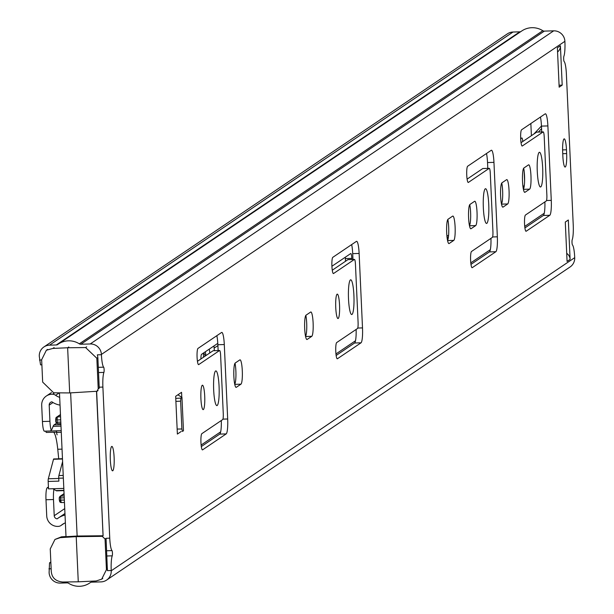 <?xml version="1.0" encoding="UTF-8"?>
<svg xmlns="http://www.w3.org/2000/svg" width="614" height="614" viewBox="0 0 614 614"><rect width="100%" height="100%" fill="white"/><g stroke="black" fill="none" stroke-linecap="round" stroke-linejoin="round"><path stroke-width="0.92" d="M110.328 459.909A12.211 1.942 88.3 0 0 112.577 470.831A12.211 1.942 88.3 0 0 114.12 457.346A12.211 1.942 88.3 0 0 111.863 446.416A12.211 1.942 88.3 0 0 110.328 459.909M242.292 370.756A12.211 1.942 88.3 0 0 240.036 359.827A12.211 1.942 88.3 0 0 239.844 359.896L235.208 363.027A12.211 1.942 88.3 0 0 233.842 375.837A12.211 1.942 88.3 0 0 236.121 387.373A12.211 1.942 88.3 0 0 236.313 387.304L240.949 384.172A12.211 1.942 88.3 0 0 242.292 370.756M235.024 363.212A12.211 1.942 -91.7 0 1 235.868 370.94A12.211 1.942 -91.7 0 1 234.709 384.172M200.916 398.709A12.211 1.942 88.3 0 0 203.173 409.63A12.211 1.942 88.3 0 0 204.708 396.145A12.211 1.942 88.3 0 0 202.451 385.216A12.211 1.942 88.3 0 0 200.916 398.709M213.68 390.082A17.369 2.763 88.3 0 0 216.888 405.616A17.369 2.763 88.3 0 0 219.075 386.436A17.369 2.763 88.3 0 0 215.867 370.902A17.369 2.763 88.3 0 0 213.68 390.082M313.117 322.903A12.211 1.942 88.3 0 0 310.868 311.973A12.211 1.942 88.3 0 0 310.676 312.042L306.041 315.174A12.211 1.942 88.3 0 0 304.667 327.983A12.211 1.942 88.3 0 0 306.946 339.519A12.211 1.942 88.3 0 0 307.138 339.45L311.774 336.318A12.211 1.942 88.3 0 0 313.117 322.903M305.849 315.366A12.211 1.942 -91.7 0 1 306.693 323.094A12.211 1.942 -91.7 0 1 305.534 336.318M335.751 307.614A12.211 1.942 88.3 0 0 337.999 318.543A12.211 1.942 88.3 0 0 339.542 305.051A12.211 1.942 88.3 0 0 337.286 294.129A12.211 1.942 88.3 0 0 335.751 307.614M348.514 298.987A17.369 2.763 88.3 0 0 351.722 314.529A17.369 2.763 88.3 0 0 353.91 295.349A17.369 2.763 88.3 0 0 350.701 279.807A17.369 2.763 88.3 0 0 348.514 298.987M509.044 190.54A12.211 1.942 88.3 0 0 506.796 179.61A12.211 1.942 88.3 0 0 506.596 179.679L501.968 182.811A12.211 1.942 88.3 0 0 500.594 195.62A12.211 1.942 88.3 0 0 502.874 207.156A12.211 1.942 88.3 0 0 503.066 207.087L507.701 203.955A12.211 1.942 88.3 0 0 509.044 190.54M501.776 183.003A12.211 1.942 -91.7 0 1 502.62 190.724A12.211 1.942 -91.7 0 1 501.461 203.955M530.956 175.734A12.211 1.942 88.3 0 0 528.7 164.813A12.211 1.942 88.3 0 0 528.508 164.874L523.872 168.006A12.211 1.942 88.3 0 0 522.506 180.815A12.211 1.942 88.3 0 0 524.786 192.351A12.211 1.942 88.3 0 0 524.978 192.289L529.613 189.158A12.211 1.942 88.3 0 0 530.956 175.734M523.688 168.198A12.211 1.942 -91.7 0 1 524.533 175.926A12.211 1.942 -91.7 0 1 523.374 189.15M455.112 226.973A12.211 1.942 88.3 0 0 452.863 216.051A12.211 1.942 88.3 0 0 452.664 216.113L448.036 219.244A12.211 1.942 88.3 0 0 446.662 232.054A12.211 1.942 88.3 0 0 448.941 243.589A12.211 1.942 88.3 0 0 449.133 243.528L453.769 240.396A12.211 1.942 88.3 0 0 455.112 226.973M447.844 219.436A12.211 1.942 -91.7 0 1 448.688 227.165A12.211 1.942 -91.7 0 1 447.529 240.389M477.024 212.168A12.211 1.942 88.3 0 0 474.768 201.246A12.211 1.942 88.3 0 0 474.576 201.315L469.94 204.447A12.211 1.942 88.3 0 0 468.574 217.256A12.211 1.942 88.3 0 0 470.854 228.792A12.211 1.942 88.3 0 0 471.045 228.723L475.681 225.591A12.211 1.942 88.3 0 0 477.024 212.168M469.756 204.631A12.211 1.942 -91.7 0 1 470.6 212.36A12.211 1.942 -91.7 0 1 469.441 225.591M483.348 207.9A17.369 2.763 88.3 0 0 486.549 223.442A17.369 2.763 88.3 0 0 488.736 204.255A17.369 2.763 88.3 0 0 485.528 188.721A17.369 2.763 88.3 0 0 483.348 207.9M537.281 171.467A17.369 2.763 88.3 0 0 540.481 187.001A17.369 2.763 88.3 0 0 542.669 167.822A17.369 2.763 88.3 0 0 539.468 152.28A17.369 2.763 88.3 0 0 537.281 171.467M107.45 568.963L106.437 569.654L105.048 539.015L106.061 538.324L107.404 570.629L111.226 570.513A14.114 2.241 -91.7 0 1 112.247 555.831A2.717 0.43 88.3 0 0 112.439 553.007A2.717 0.43 88.3 0 0 112.009 550.612A14.114 2.241 -91.7 0 1 109.752 538.14L102.891 387.081A14.114 2.241 -91.7 0 1 103.919 372.399A2.717 0.43 88.3 0 0 104.111 369.574A2.717 0.43 88.3 0 0 103.682 367.18A14.114 2.241 -91.7 0 1 101.425 354.708L101.41 354.439A10.852 10.661 56 0 0 90.212 343.963L80.841 344.239A2.717 2.663 56 0 1 79.329 343.825L542.807 30.7A2.717 2.663 -124 0 0 544.326 31.114L553.69 30.838A10.852 10.661 56 0 1 564.895 41.315L564.903 41.591A14.114 2.241 -91.7 0 1 563.882 56.273A2.717 0.43 88.3 0 0 563.683 59.09A2.717 0.43 88.3 0 0 564.12 61.492A14.114 2.241 -91.7 0 1 566.377 73.956L573.238 225.023A14.114 2.241 -91.7 0 1 572.21 239.706A2.717 0.43 88.3 0 0 572.018 242.53A2.717 0.43 88.3 0 0 572.448 244.925A14.114 2.241 -91.7 0 1 574.704 257.389L574.719 257.657A10.852 10.661 56 0 1 570.084 266.967L106.598 580.092A10.852 10.661 56 0 1 101.011 581.888L91.647 582.164A2.717 2.663 56 0 0 90.174 582.671A19.541 19.195 56 0 1 68.622 583.3A2.717 2.663 56 0 0 67.103 582.886L60.31 583.085A10.852 10.661 56 0 1 49.105 572.609L49.534 562.869L50.87 562.823M41.882 364.823L40.539 364.869L39.281 356.266A10.852 10.661 56 0 1 43.916 346.956L507.402 33.831A10.852 10.661 56 0 1 512.989 32.035L519.782 31.836A2.717 2.663 -124 0 0 520.941 31.529M43.916 346.956A10.852 10.661 56 0 1 49.504 345.16L56.296 344.961A2.717 2.663 56 0 0 57.777 344.454A19.541 19.195 56 0 1 58.345 344.055L521.823 30.93A19.541 19.195 56 0 1 542.807 30.7M70.633 392.883L77.134 536.03L103.06 535.753L96.659 391.471M181.79 397.312L181.56 392.323L175.665 396.306L177.377 434.067L181.207 431.481M560.405 45.743L557.374 47.792L559.162 87.173L562.194 85.123L560.405 45.743A7.598 7.46 56 0 1 557.558 51.967M198.713 364.601L219.528 350.54A5.426 0.86 -91.7 0 1 219.612 350.51A5.426 0.86 -91.7 0 1 220.618 355.368L223.266 413.636A5.426 0.86 -91.7 0 1 222.667 419.6L201.852 433.661A8.143 1.297 88.3 0 0 200.939 442.203A8.143 1.297 88.3 0 0 202.459 449.893A8.143 1.297 88.3 0 0 202.589 449.847L226.182 433.906A13.569 2.157 88.3 0 0 227.679 418.994L224.294 344.546A13.569 2.157 88.3 0 0 221.792 332.404A13.569 2.157 88.3 0 0 221.577 332.481L197.984 348.422A8.143 1.297 88.3 0 0 197.071 356.957A8.143 1.297 88.3 0 0 198.591 364.647A8.143 1.297 88.3 0 0 198.713 364.601L198.452 364.609M333.548 273.514L354.362 259.453A5.426 0.86 -91.7 0 1 354.447 259.423A5.426 0.86 -91.7 0 1 355.452 264.281L358.092 322.542A5.426 0.86 -91.7 0 1 357.494 328.513L336.679 342.574A8.143 1.297 88.3 0 0 335.766 351.108A8.143 1.297 88.3 0 0 337.286 358.799A8.143 1.297 88.3 0 0 337.416 358.76L361.017 342.819A13.569 2.157 88.3 0 0 362.506 327.907L359.129 253.452A13.569 2.157 88.3 0 0 356.619 241.317A13.569 2.157 88.3 0 0 356.404 241.386L332.811 257.327A8.143 1.297 88.3 0 0 331.898 265.87A8.143 1.297 88.3 0 0 333.417 273.56A8.143 1.297 88.3 0 0 333.548 273.514L333.287 273.522M522.307 145.986L543.121 131.926A5.426 0.86 -91.7 0 1 543.213 131.895A5.426 0.86 -91.7 0 1 544.211 136.753L546.859 195.022A5.426 0.86 -91.7 0 1 546.26 200.985L525.446 215.046A8.143 1.297 88.3 0 0 524.533 223.588A8.143 1.297 88.3 0 0 526.052 231.278A8.143 1.297 88.3 0 0 526.183 231.232L549.776 215.291A13.569 2.157 88.3 0 0 551.272 200.379L547.888 125.924A13.569 2.157 88.3 0 0 545.385 113.79A13.569 2.157 88.3 0 0 545.171 113.859L521.578 129.8A8.143 1.297 88.3 0 0 520.664 138.342A8.143 1.297 88.3 0 0 522.184 146.032A8.143 1.297 88.3 0 0 522.307 145.986L522.053 145.994M468.375 182.427L489.189 168.359A5.426 0.86 -91.7 0 1 489.281 168.336A5.426 0.86 -91.7 0 1 490.279 173.186L492.927 231.455A5.426 0.86 -91.7 0 1 492.328 237.418L471.514 251.479A8.143 1.297 88.3 0 0 470.6 260.021A8.143 1.297 88.3 0 0 472.12 267.712A8.143 1.297 88.3 0 0 472.25 267.666L495.843 251.725A13.569 2.157 88.3 0 0 497.34 236.812L493.955 162.365A13.569 2.157 88.3 0 0 491.453 150.223A13.569 2.157 88.3 0 0 491.238 150.3L467.645 166.24A8.143 1.297 88.3 0 0 466.732 174.775A8.143 1.297 88.3 0 0 468.252 182.465A8.143 1.297 88.3 0 0 468.375 182.427L468.121 182.435M565.287 222.053L567.075 261.434L570.107 259.384L568.318 220.004L565.287 222.053M566.645 153.569L566.476 149.793A12.211 1.942 88.3 0 0 564.22 138.864A12.211 1.942 88.3 0 0 562.685 152.356L562.854 156.133A12.211 1.942 88.3 0 0 565.11 167.054A12.211 1.942 88.3 0 0 566.645 153.569L562.746 153.684M111.226 570.513L111.234 570.782A10.852 10.661 56 0 1 106.598 580.092M213.273 350.724A5.426 0.86 88.3 0 0 213.188 350.701A5.426 0.86 88.3 0 0 213.104 350.732L197.439 361.316M221.301 420.521A13.569 2.157 -91.7 0 1 219.758 434.098L201.308 446.555M216.834 335.681A13.569 2.157 -91.7 0 1 217.87 344.73L218.131 350.556M348.107 259.638A5.426 0.86 88.3 0 0 348.023 259.615A5.426 0.86 88.3 0 0 347.931 259.638L332.274 270.221M356.128 329.434A13.569 2.157 -91.7 0 1 354.585 343.003L336.142 355.468M351.668 244.595A13.569 2.157 -91.7 0 1 352.697 253.643L352.966 259.469M536.874 132.11A5.426 0.86 88.3 0 0 536.782 132.087A5.426 0.86 88.3 0 0 536.697 132.117L521.033 142.694M544.894 201.906A13.569 2.157 -91.7 0 1 543.352 215.476L524.909 227.94M540.427 117.067A13.569 2.157 -91.7 0 1 541.464 126.116L541.725 131.941M482.942 168.543A5.426 0.86 88.3 0 0 482.85 168.52A5.426 0.86 88.3 0 0 482.765 168.551L467.101 179.135M490.962 238.339A13.569 2.157 -91.7 0 1 489.419 251.917L470.976 264.373M486.495 153.5A13.569 2.157 -91.7 0 1 487.531 162.549L487.792 168.374M58.345 344.055A19.541 19.195 56 0 1 79.329 343.825M39.457 360.042L41.66 359.973M50.832 561.987L49.534 562.869M51.146 568.764L48.936 568.833M559.07 85.216L562.194 85.123M566.707 253.344A7.598 7.46 56 0 1 570.107 259.384M345.49 261.288L345.367 258.578A5.426 0.86 88.3 0 0 345.283 257.228M447.399 239.698L447.99 239.291M501.922 202.858L501.331 203.257M217.793 343.356L201.553 354.332A5.426 0.86 88.3 0 0 200.924 358.96M351.845 259.499L351.799 258.387A5.426 0.86 88.3 0 0 350.794 253.536A5.426 0.86 88.3 0 0 350.709 253.567L331.913 266.261M522.775 141.519A5.426 0.86 88.3 0 0 521.862 137.966A5.426 0.86 88.3 0 0 521.777 137.989L520.68 138.733M524.594 180.884L524.149 171.176M531.402 135.694L530.849 123.537M205.084 356.151A8.957 1.428 88.3 0 0 204.001 353.587A8.957 1.428 88.3 0 0 203.51 354.194M59.681 397.327A12.756 12.526 56 0 1 55.621 395.301A5.426 5.334 -124 0 0 52.543 394.226A10.852 10.661 -124 0 0 41.698 405.332L42.435 421.519L49.934 421.296L49.197 405.11A3.254 3.2 56 0 1 51.875 401.817A20.354 19.993 -124 0 0 60.034 405.117M49.934 421.296A10.852 1.727 88.3 0 0 51.768 430.967M54.116 488.698A10.852 1.727 88.3 0 0 53.487 499.527L45.989 499.75L46.725 515.929A10.852 10.661 -124 0 0 58.545 526.375A5.426 5.334 -124 0 0 61.515 525.116A12.756 12.526 56 0 1 65.383 522.859M65.03 515.069A20.354 19.993 -124 0 0 57.186 518.838A3.254 3.2 56 0 1 54.224 515.714L53.487 499.527M46.296 432.44L56.657 432.133L46.296 432.44A2.717 0.43 -91.7 0 1 45.889 431.135L44.607 431.166A10.852 1.727 -91.7 0 1 44.438 431.228A10.852 1.727 -91.7 0 1 42.435 421.519M45.989 499.75A10.852 1.727 -91.7 0 1 47.186 487.815L48.46 487.777M48.422 486.979L47.186 487.815M205.92 355.583A13.569 2.157 88.3 0 0 205.283 351.814M448.42 236.989L447.122 237.871M448.611 235.139L446.938 236.26M60.809 422.14L57.156 422.179L57.486 423.652L55.797 422.048L57.156 422.179L57.048 419.976L60.702 419.807M57.455 423.66L60.878 423.622L57.455 423.66L55.774 422.079L55.674 419.876L57.048 419.976L57.355 416.937L60.563 416.791M61.139 502.551A1.658 1.635 56 0 1 59.558 500.955L59.335 499.965L60.686 500.095L61.246 502.559L64.462 502.521L61.246 502.559M64.056 493.633L59.949 496.404L59.22 497.854L59.949 496.404L60.771 496.135L60.594 497.954L64.247 497.793M60.464 414.55L56.526 417.205L55.674 419.876L55.82 418.633A1.658 1.635 56 0 1 56.526 417.205L56.526 417.205A1.658 1.635 56 0 1 57.355 416.937L60.479 414.826M61.193 502.567L59.312 499.996L59.243 497.885M55.782 422.079L55.697 419.899M69.689 392.929L97.043 391.256L98.225 388.877L96.835 358.246L85.599 347.555L67.64 347.762L69.689 392.929L53.679 392.806L42.665 382.1L41.652 359.727L46.365 350.241L52.873 348.43L54.093 347.608M59.481 392.853L66.013 536.705L77.134 536.03L76.22 536.644L78.27 581.811L62.651 582.011C55.613 581.312 51.822 577.743 51.261 571.304L50.241 548.939L54.953 539.453L60.256 537.649L76.22 536.644L102.239 536.344L105.048 539.015M102.239 536.344L103.106 535.753L96.505 391.532M66.005 536.552L61.477 536.828L54.953 539.453M177.147 429.048L181.89 428.994L182.442 431.45L183.471 430.759L181.959 397.419L177.883 394.802M96.835 358.246L97.856 357.555L99.245 388.194L98.225 388.877M106.061 538.324L109.752 538.14M106.437 569.654L101.709 579.148L96.198 580.967L78.27 581.811M181.959 397.419L180.93 398.118L180.623 401.157L175.896 401.379M181.89 428.994L180.623 401.157M97.856 357.555L97.388 354.831L101.425 354.708M68.814 346.971L67.64 347.762L52.873 348.43M533.835 134.052L541.456 126.031M538.77 131.619L541.579 128.664M214.424 350.663A8.143 1.297 -91.7 0 1 214.017 346.373A8.143 1.297 -91.7 0 1 213.994 345.928M209.781 352.973A21.713 3.454 88.3 0 0 209.282 349.105M203.564 352.973A21.713 3.454 88.3 0 0 203.441 357.256M217.909 345.667L214.125 348.069M51.868 429.447L53.119 426.369A27.139 4.313 -91.7 0 1 54.101 424.873L60.924 424.673M56.419 423.315L54.101 424.873M57.094 490.693A27.139 4.313 -91.7 0 1 56.665 490.847A27.139 4.313 -91.7 0 1 56.035 490.578L52.789 488.736L48.506 488.867L48.168 481.445A2.717 0.43 -91.7 0 1 48.322 478.774L53.51 459.28A2.717 0.43 -91.7 0 1 53.71 458.95A2.717 0.43 -91.7 0 1 53.917 459.264M48.168 481.445L58.883 481.138L58.752 478.222A2.717 0.43 -91.7 0 1 58.898 475.543L62.605 461.636M61.2 430.683L45.889 431.135M57.171 434.835L57.179 434.835A2.717 0.43 -91.7 0 1 57.171 434.835A2.717 0.43 -91.7 0 1 56.672 432.402L56.595 430.821M63.818 488.414L52.789 488.736M58.721 458.804L57.754 449.256A29.848 4.751 88.3 0 0 53.717 432.225M51.307 430.337L50.171 431.013M106.629 550.766L112.009 550.612M98.294 367.333L103.682 367.18M99.199 387.188L102.891 387.081M574.719 257.657L111.234 570.782M564.895 41.315L101.41 354.439M544.326 31.114L80.841 344.239M553.69 30.838L90.212 343.963M512.989 32.035L49.504 345.16M56.296 344.961L519.782 31.836M98.532 372.56L103.919 372.399M106.867 555.992L112.247 555.831M562.608 149.908L566.476 149.793M470.654 228.73L471.045 228.723M469.48 225.775L475.681 225.591M448.742 243.535L449.133 243.528M447.568 240.573L453.769 240.396M487.531 162.549L493.955 162.365M492.581 236.958L497.34 236.812M489.419 251.917L495.843 251.725M482.765 168.551L489.189 168.359M524.586 192.297L524.978 192.289M523.412 189.335L529.613 189.158M502.674 207.102L503.066 207.087M501.5 204.14L507.701 203.955M541.464 126.116L547.888 125.924M546.514 200.517L551.272 200.379M543.352 215.476L549.776 215.291M536.697 132.117L543.121 131.926M352.697 253.643L359.129 253.452M357.755 328.045L362.506 327.907M354.585 343.003L361.017 342.819M347.931 259.638L354.362 259.453M306.754 339.465L307.138 339.45M305.572 336.503L311.774 336.318M217.87 344.73L224.294 344.546M222.92 419.132L227.679 418.994M219.758 434.098L226.182 433.906M213.104 350.732L219.528 350.54M235.922 387.319L236.313 387.304M234.748 384.356L240.949 384.172M544.273 213.219L524.724 226.428M490.34 249.66L470.792 262.861M355.506 340.747L335.958 353.956M220.672 431.834L201.131 445.043M522.89 186.034L524.233 185.996M345.367 258.578L351.799 258.387M54.224 515.714L64.739 508.607M49.197 405.11L53.004 402.538M55.621 395.301L59.251 392.853M52.543 394.226L54.631 392.814M61.515 525.116L63.902 523.504M64.071 493.909L60.771 496.135L64.163 495.982M64.347 500.065L60.686 500.095L60.594 497.954L59.236 497.831M61.477 536.828L60.256 537.649M180.93 398.118L175.757 398.356M86.674 346.826L85.599 347.555M58.898 475.543L63.227 475.42M56.672 432.402L61.27 432.271M63.349 478.083L58.752 478.222M48.322 478.774L58.76 478.467M62.482 459.011L53.51 459.28M62.037 449.133L57.754 449.256M56.035 490.578L63.91 490.348M60.993 426.139L53.119 426.369M90.488 582.471L89.606 583.07M482.85 168.52L489.281 168.336M536.782 132.087L543.213 131.895M348.023 259.615L354.447 259.423M213.188 350.701L219.612 350.51M46.334 396.022L51.461 392.561M61.024 525.492L64.155 523.381M58.407 517.947L64.961 513.519M44.438 431.228L45.889 431.189M59.312 499.996L59.22 497.854M97.043 391.256L98.071 390.565M101.709 579.148L102.753 578.442M46.518 350.141L47.6 349.412M62.467 458.696L53.71 458.95M63.917 490.632L56.665 490.847"/></g></svg>
